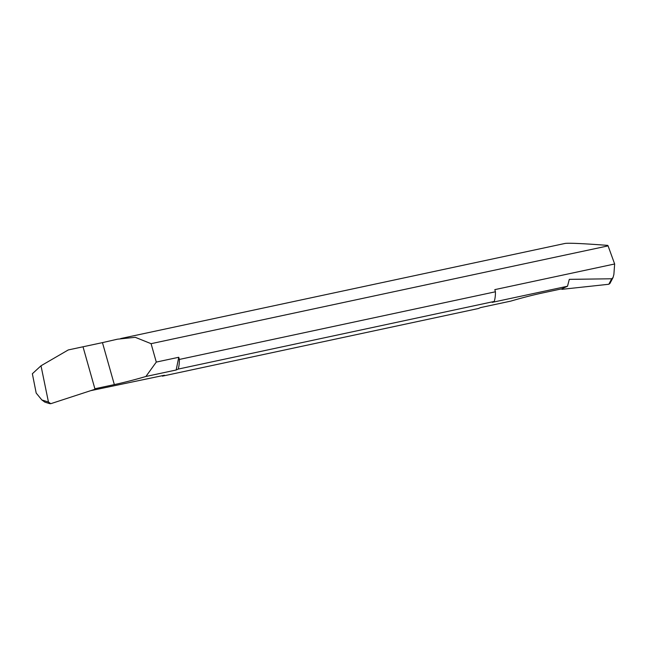 <?xml version="1.0" encoding="UTF-8"?>
<svg xmlns="http://www.w3.org/2000/svg" width="647" height="647" viewBox="0 0 647 647"><rect width="100%" height="100%" fill="white"/><g stroke="black" fill="none" stroke-linecap="round" stroke-linejoin="round"><path stroke-width="0.97" d="M120.657 338.559L565.057 243.442C568.834 242.892 583.06 243.539 607.743 245.383L608.075 245.876L151.083 343.678L156.291 362.085L145.899 376.481A49.245 4.788 -15.8 0 1 114.333 384.601L102.452 342.627L68.275 349.938L83.01 346.784L95.02 389.251L50.765 403.696L49.657 403.615L48.452 402.03L41.004 365.781L32.358 373.748L36.192 393.077L41.861 399.975L44.845 402.127L49.77 403.663M41.004 365.781L68.275 349.938L41.004 365.781L48.452 402.03L41.861 399.975M156.291 362.085L178.758 357.273L179.365 359.433L495.432 291.781L494.818 289.63L614.65 263.984L608.075 245.876M102.452 342.627L117.455 339.19L135.239 337.305L151.083 343.678M90.661 390.675L164.427 375.244L162.389 376.15L478.457 308.506L480.486 307.6L510.75 301.122A49.245 4.788 -15.8 0 1 542.315 293.002L561.766 288.837L567.508 286.241L492.23 302.351L494.259 301.445L178.2 369.089L176.162 370.003L178.758 357.273M145.899 376.481L176.162 370.003M114.333 384.601L94.883 388.758L83.01 346.784L95.02 389.251L50.765 403.696L48.452 402.03M179.365 359.433A24.626 13.627 77.9 0 1 178.2 369.089M494.259 301.445A24.626 13.627 -102.1 0 0 495.432 291.781M567.508 286.241L569.303 279.358L611.698 278.776L613.049 277.531L613.882 274.417L614.65 263.984M562.486 288.513L561.903 289.33L608.819 284.259L609.911 283.499M561.903 289.33L561.766 288.837M162.389 376.15A24.626 13.627 77.9 0 1 161.904 375.786M611.698 278.776L608.819 284.259M609.975 283.37L613.049 277.531"/></g></svg>
